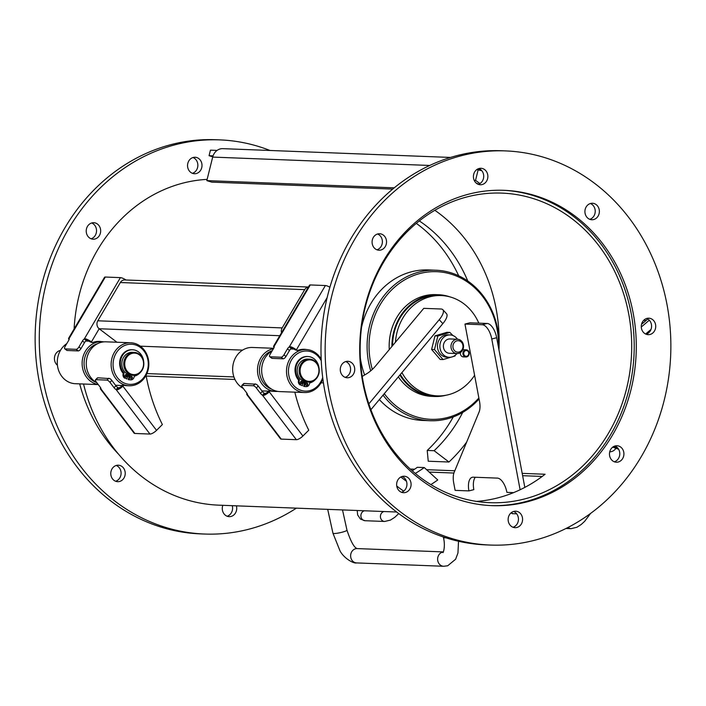 <?xml version="1.0" encoding="UTF-8"?>
<svg xmlns="http://www.w3.org/2000/svg" width="706" height="706" viewBox="0 0 706 706"><rect width="100%" height="100%" fill="white"/><g stroke="black" fill="none" stroke-linecap="round" stroke-linejoin="round"><path stroke-width="1.06" d="M456.914 353.574A11.19 9.805 -87.8 0 1 449.237 357.298A11.19 9.805 -87.8 0 1 439.873 345.737A11.19 9.805 -87.8 0 1 450.101 334.935A11.19 9.805 -87.8 0 1 457.462 339.242M457.541 339.242L449.943 338.951A7.175 6.283 92.2 0 0 446.571 339.913A7.175 6.283 92.2 0 0 443.553 347.864A7.175 6.283 92.2 0 0 449.395 353.282L456.985 353.574A7.175 6.283 92.2 0 0 463.542 346.655A7.175 6.283 92.2 0 0 457.541 339.242A7.175 6.283 92.2 0 0 454.17 340.204A7.175 6.283 92.2 0 0 451.152 348.155A7.175 6.283 92.2 0 0 456.985 353.574M455.361 355.162L455.035 356L443.059 359.566L434.481 349.558L437.861 335.985L449.837 332.42L452.925 335.526M449.237 357.298L446.819 357.201A11.19 9.805 -87.8 0 1 437.455 345.649A11.19 9.805 -87.8 0 1 447.683 334.847L450.101 334.935M449.837 332.42L446.951 332.305L434.984 335.871L431.595 349.444L440.182 359.46L443.059 359.566M434.984 335.871L437.861 335.985M431.595 349.444L434.481 349.558M455.476 341.475A5.736 5.03 -87.8 0 1 462.986 346.425A5.736 5.03 -87.8 0 1 455.396 351.411A5.736 5.03 -87.8 0 1 455.476 341.475M412.198 470.796A147.739 129.463 -87.8 0 0 417.361 467.301L424.271 467.566L437.755 479.965A162.08 142.03 -87.8 0 1 430.863 484.59M424.271 467.566A147.739 129.463 -87.8 0 1 415.269 473.426M542.208 476.444L522.625 475.694M453.896 473.038L429.186 472.085M522.184 473.364L545.085 474.255A154.905 135.746 -87.8 0 1 476.524 501.41M572.019 475.288A154.905 135.746 92.2 0 0 626.593 304.26A154.905 135.746 92.2 0 0 501.895 193.109A154.905 135.746 92.2 0 0 360.281 342.675A154.905 135.746 92.2 0 0 489.964 502.69A154.905 135.746 92.2 0 0 572.019 475.288M454.796 470.77L426.574 469.684M414.59 469.216L410.265 469.058M448.954 462.015L428.242 461.221L427.218 450.446L434.119 450.71L448.954 462.015A154.905 135.746 -87.8 0 0 466.657 442.097M434.852 210.291A154.905 135.746 -87.8 0 1 499.098 344.766M416.319 223.37A140.565 123.179 -87.8 0 1 458.688 275.781M453.252 416.937A140.565 123.179 -87.8 0 1 427.218 450.446M419.32 220.925A140.565 123.179 -87.8 0 1 467.778 281.023M462.712 412.419A140.565 123.179 -87.8 0 1 434.119 450.71M503.043 190.285A157.773 138.261 -87.8 0 1 634.085 353.229A157.773 138.261 -87.8 0 1 490.891 505.593M371.744 413.813A157.773 138.261 -87.8 0 1 430.784 210.909A157.773 138.261 -87.8 0 1 504.084 190.32A157.773 138.261 -87.8 0 1 636.159 353.309A157.773 138.261 -87.8 0 1 491.923 505.637A157.773 138.261 -87.8 0 1 371.744 413.813M296.396 508.152A197.221 172.829 -87.8 0 1 204.546 534.036L200.398 533.877A197.221 172.829 -87.8 0 1 35.3 330.143A197.221 172.829 -87.8 0 1 215.595 139.726L219.742 139.885A197.221 172.829 -87.8 0 1 270.001 150.484M227.129 516.236A8.251 7.228 92.2 0 0 232.248 505.672M115.625 481.254A8.251 7.228 92.2 0 0 120.179 469.199A8.251 7.228 92.2 0 0 116.234 465.466M91.074 238.778A8.251 7.228 92.2 0 0 92.821 237.966A8.251 7.228 92.2 0 0 96.51 230.006A8.251 7.228 92.2 0 0 91.683 222.981M192.403 173.314A8.251 7.228 92.2 0 0 197.856 165.619A8.251 7.228 92.2 0 0 193.012 157.526M236.395 505.84A8.251 7.228 -87.8 0 1 229.185 516.66A8.251 7.228 -87.8 0 1 227.517 516.368A8.251 7.228 -87.8 0 1 222.831 505.311M111.68 477.521A8.251 7.228 -87.8 0 1 111.857 469.172A8.251 7.228 -87.8 0 1 118.317 465.201A8.251 7.228 -87.8 0 1 125.227 473.717A8.251 7.228 -87.8 0 1 117.681 481.677A8.251 7.228 -87.8 0 1 111.68 477.521M57.424 365.258A8.251 7.228 -87.8 0 1 54.697 356.336A8.251 7.228 -87.8 0 1 60.469 350.388M89.936 223.793A8.251 7.228 -87.8 0 1 93.766 222.717A8.251 7.228 -87.8 0 1 100.667 231.241A8.251 7.228 -87.8 0 1 93.13 239.202A8.251 7.228 -87.8 0 1 86.414 232.936A8.251 7.228 -87.8 0 1 89.936 223.793M196.762 157.544A8.251 7.228 -87.8 0 1 201.916 166.74A8.251 7.228 -87.8 0 1 194.459 173.738A8.251 7.228 -87.8 0 1 187.558 165.222A8.251 7.228 -87.8 0 1 195.094 157.261A8.251 7.228 -87.8 0 1 196.762 157.544M204.546 534.036A197.221 172.829 -87.8 0 1 39.439 330.302A197.221 172.829 -87.8 0 1 219.742 139.885M212.753 156.847L209.064 155.691L210.45 150.157L217.095 150.413M207.132 179.377A157.773 138.261 92.2 0 0 74.104 328.978M79.69 383.87A157.773 138.261 92.2 0 0 118.52 454.143M146.901 373.58L233.915 376.933M322.28 380.34L323.083 380.366M400.849 477A157.773 138.261 92.2 0 0 406.453 481.236M294.826 392.165A167.816 147.06 92.2 0 0 308.769 430.201L302.918 436.008A5.736 1.897 -37.3 0 1 296.344 439.688L281.244 439.106A5.736 1.897 -37.3 0 1 280.485 438.797L246.862 394.628A5.736 1.897 142.7 0 1 246.95 393.286M234.948 379.466L146.195 376.042A167.816 147.06 92.2 0 0 162.38 424.553L156.538 430.369A5.736 1.897 -37.3 0 1 149.963 434.049L134.855 433.466A5.736 1.897 -37.3 0 1 134.105 433.149L100.473 388.988A5.736 1.897 142.7 0 1 100.473 388.988A5.736 1.897 142.7 0 1 100.57 387.647M83.537 384.02A167.816 147.06 92.2 0 0 218.798 505.161L396.675 512.018M403.7 491.138A167.816 147.06 -87.8 0 1 396.754 486.037M323.445 382.873L321.062 382.784M302.918 436.008L269.286 391.839A5.736 1.897 142.7 0 1 263.965 395.307L262.464 395.192L264.371 393.304L265.253 393.524A2.868 0.944 -37.3 0 0 267.909 391.786L269.286 391.839L270.239 390.903A21.515 18.85 92.2 0 0 273.46 391.345L275.534 391.424A21.515 18.85 92.2 0 0 276.62 391.433A21.515 18.85 92.2 0 0 277.608 391.371M264.371 393.304A2.868 1.006 45.2 0 1 262.332 391.451L258.237 386.067A2.868 1.006 -134.8 0 0 256.269 384.258L244.161 383.437L242.255 385.326L253.304 385.75A2.868 1.006 45.2 0 1 256.331 387.956L260.426 393.339A2.868 1.006 -134.8 0 0 262.464 395.192L296.344 439.688M281.244 439.106L247.365 394.61A2.868 1.006 -134.8 0 0 246.623 392.81L242.52 387.426A2.868 1.006 45.2 0 1 241.876 385.441A2.868 1.006 45.2 0 1 242.255 385.326M267.909 391.786L268.862 390.842L270.239 390.903M247.365 394.266L246.871 394.645A5.736 1.897 142.7 0 1 246.862 394.628M273.425 348.711A21.515 18.85 92.2 0 0 257.531 371.356A21.515 18.85 92.2 0 0 275.534 391.424M243.27 388.415A21.515 18.85 -87.8 0 1 233.227 363.899A21.515 18.85 -87.8 0 1 252.333 347.467L273.672 348.287M303.412 381.496A11.473 10.052 92.2 0 0 304.842 381.858M309.625 359.151A11.473 10.052 92.2 0 0 306.528 359.583A11.473 10.052 92.2 0 0 299.185 372.009A11.473 10.052 92.2 0 0 308.743 382.087A11.473 10.052 92.2 0 0 319.236 371.003A11.473 10.052 92.2 0 0 309.625 359.151L307.692 359.08A11.473 10.052 92.2 0 0 304.595 359.504A11.473 10.052 92.2 0 0 297.208 369.988A11.473 10.052 92.2 0 0 303.483 381.222L302.344 385.785L300.862 384.982A3.654 3.203 -87.8 0 1 299.176 380.702L299.423 379.731A13.361 11.711 -87.8 0 1 296.617 364.825A13.361 11.711 -87.8 0 1 307.931 356.521A13.361 11.711 -87.8 0 1 319.068 368.4M315.37 379.59A13.361 11.711 -87.8 0 1 309.696 382.952L309.449 383.932A3.654 3.203 -87.8 0 1 306.227 386.614A3.654 3.203 -87.8 0 1 306.042 386.606L304.401 386.429L305.53 381.867A11.473 10.052 92.2 0 0 306.81 382.008L308.743 382.087M302.344 385.785L300.862 384.982M302.389 382.917A1.218 1.068 -87.8 0 1 300.332 382.273A1.218 1.068 -87.8 0 1 302.389 382.917M307.737 384.594A1.218 1.068 -87.8 0 1 305.68 383.949A1.218 1.068 -87.8 0 1 307.737 384.594M299.423 379.731L298.726 379.704L298.488 380.675A3.654 3.203 92.2 0 0 300.165 384.946M304.877 381.717L303.704 386.403L305.345 386.579A3.654 3.203 92.2 0 0 305.539 386.588A3.654 3.203 92.2 0 0 305.724 386.588M300.977 383.737A1.218 1.068 92.2 0 0 301.065 381.434A11.623 10.184 -87.8 0 0 301.303 381.584M306.316 385.414A1.218 1.068 92.2 0 0 306.404 383.111M304.401 386.429L303.704 386.403M307.931 356.521L307.242 356.495A13.361 11.711 92.2 0 0 295.929 364.799A13.361 11.711 92.2 0 0 298.726 379.704M303.483 381.222A11.473 10.052 92.2 0 0 305.53 381.867M307.039 360.289A10.758 9.425 92.2 0 0 302.892 378.354A10.758 9.425 92.2 0 0 318.644 373.253A10.758 9.425 92.2 0 0 307.039 360.289M271.413 389.032A20.077 17.597 -87.8 0 1 259.455 369.653A20.077 17.597 -87.8 0 1 272.26 350.688M145.71 375.963L146.195 376.042M156.538 430.369L122.906 386.2A5.736 1.897 142.7 0 1 117.584 389.659L116.084 389.553L117.99 387.656L118.864 387.876A2.868 0.944 -37.3 0 0 121.529 386.147L122.906 386.2L123.859 385.255A21.515 18.85 92.2 0 0 127.08 385.697L129.154 385.776A21.515 18.85 92.2 0 0 142.285 380.437A21.515 18.85 92.2 0 0 147.801 357.033A21.515 18.85 92.2 0 0 130.804 342.781A21.515 18.85 92.2 0 0 111.142 363.555A21.515 18.85 92.2 0 0 129.154 385.776M117.99 387.656A2.868 1.006 45.2 0 1 115.952 385.803L111.848 380.419A2.868 1.006 -134.8 0 0 109.889 378.61L97.781 377.789L95.875 379.678L106.924 380.102A2.868 1.006 45.2 0 1 109.942 382.317L114.045 387.7A2.868 1.006 -134.8 0 0 116.084 389.553L149.963 434.049M134.855 433.466L100.976 388.971A2.868 1.006 -134.8 0 0 100.234 387.17L96.14 381.778A2.868 1.006 45.2 0 1 95.495 379.802A2.868 1.006 45.2 0 1 95.875 379.678M121.529 386.147L122.473 385.202L123.859 385.255M96.89 382.767A21.515 18.85 -87.8 0 1 86.838 358.26A21.515 18.85 -87.8 0 1 105.953 341.819L130.804 342.781M96.025 382.273A20.077 17.597 -87.8 0 1 85.594 355.189A20.077 17.597 -87.8 0 1 97.516 343.725M142.153 379.387A20.077 17.597 -87.8 0 1 113.375 368.241A20.077 17.597 -87.8 0 1 136.479 345.287A20.077 17.597 -87.8 0 1 142.153 379.387M120.064 366.802A12.337 10.811 92.2 0 0 123.241 373.359M125.2 375.01A12.337 10.811 92.2 0 0 126.356 375.663M127.662 376.192A12.337 10.811 92.2 0 0 129.101 376.527M130.584 376.642A12.337 10.811 92.2 0 0 131.378 376.607M129.269 375.857A11.623 10.184 -87.8 0 1 127.821 375.583M125.924 374.815A11.623 10.184 -87.8 0 1 125.668 374.674A1.218 1.068 92.2 0 1 125.589 376.978M128.033 374.727A11.473 10.052 92.2 0 0 129.454 375.098M134.246 352.391A11.473 10.052 92.2 0 0 131.148 352.823A11.473 10.052 92.2 0 0 123.806 365.249A11.473 10.052 92.2 0 0 133.355 375.318A11.473 10.052 92.2 0 0 143.847 364.243A11.473 10.052 92.2 0 0 134.246 352.391L132.313 352.312A11.473 10.052 92.2 0 0 129.216 352.744A11.473 10.052 92.2 0 0 121.829 363.228A11.473 10.052 92.2 0 0 128.095 374.462L126.956 379.025L125.474 378.213A3.654 3.203 -87.8 0 1 123.797 373.942L124.035 372.971A13.361 11.711 -87.8 0 1 121.238 358.066A13.361 11.711 -87.8 0 1 132.551 349.761A13.361 11.711 -87.8 0 1 143.689 361.64M139.982 372.83A13.361 11.711 -87.8 0 1 134.316 376.192L134.069 377.163A3.654 3.203 -87.8 0 1 130.848 379.854A3.654 3.203 -87.8 0 1 130.654 379.837L129.013 379.669L130.151 375.107A11.473 10.052 92.2 0 0 131.422 375.248L133.355 375.318M126.956 379.025L125.474 378.213M127.009 376.157A1.218 1.068 -87.8 0 1 124.953 375.513A1.218 1.068 -87.8 0 1 127.009 376.157M132.349 377.834A1.218 1.068 -87.8 0 1 130.301 377.189A1.218 1.068 -87.8 0 1 132.349 377.834M124.035 372.971L123.347 372.945L123.1 373.915A3.654 3.203 92.2 0 0 124.785 378.187M129.489 374.957L128.324 379.643L129.966 379.81A3.654 3.203 92.2 0 0 130.151 379.828A3.654 3.203 92.2 0 0 130.345 379.828M130.937 378.654A1.218 1.068 92.2 0 0 131.025 376.342M129.013 379.669L128.324 379.643M132.551 349.761L131.854 349.735A13.361 11.711 92.2 0 0 120.541 358.039A13.361 11.711 92.2 0 0 123.347 372.945M128.095 374.462A11.473 10.052 92.2 0 0 130.151 375.107M131.66 353.521A10.758 9.425 92.2 0 0 127.512 371.585A10.758 9.425 92.2 0 0 143.265 366.493A10.758 9.425 92.2 0 0 131.66 353.521M213.071 155.849L209.064 155.691M450.534 157.438L222.805 148.657A11.473 10.052 92.2 0 0 212.682 157.094L206.832 180.612L211.668 182.122L392.704 189.102M478.218 168.778A12.337 1.377 14 0 1 480.91 169.784M481.792 170.693L476.771 169.599M478.686 184.195A12.337 1.377 -166 0 0 476.268 183.136M474.211 180.374L475.535 180.348L479.956 183.56M475.535 180.348L478.041 170.296M394.239 187.831L206.832 180.612M304.648 382.617A11.623 10.184 -87.8 0 1 303.201 382.343M295.443 373.562A12.337 10.811 92.2 0 0 298.629 380.119M300.588 381.769A12.337 10.811 92.2 0 0 301.736 382.423M303.05 382.952A12.337 10.811 92.2 0 0 304.48 383.287M305.972 383.402A12.337 10.811 92.2 0 0 306.766 383.367M322.695 377.41A20.077 17.597 -87.8 0 1 320.506 382.352A20.077 17.597 -87.8 0 1 294.023 385.864A20.077 17.597 -87.8 0 1 295.082 355.497A20.077 17.597 -87.8 0 1 321.256 360.784M321.186 359.16A21.515 18.85 92.2 0 0 306.192 349.541A21.515 18.85 92.2 0 0 286.521 370.315A21.515 18.85 92.2 0 0 304.533 392.545A21.515 18.85 92.2 0 0 320.851 383.137A21.515 18.85 92.2 0 0 322.871 378.822M304.533 392.545L279.673 391.583A21.515 18.85 -87.8 0 1 262.058 374.745A21.515 18.85 -87.8 0 1 272.128 350.908M98.275 384.585L75.295 383.702A21.515 18.85 -87.8 0 1 58.898 353.635A21.515 18.85 -87.8 0 1 66.77 343.628M103.87 341.872A21.515 18.85 92.2 0 0 101.805 341.66A21.515 18.85 92.2 0 0 83.758 354.597A21.515 18.85 92.2 0 0 98.178 384.47M308.434 287.033L124.733 279.947A5.736 5.03 92.2 0 0 120.347 282.524L97.816 320.798A5.736 5.03 92.2 0 0 99.167 328.749L116.94 342.242M96.951 341.475L101.805 341.66A21.515 18.85 92.2 0 0 99.369 341.395A21.515 18.85 92.2 0 0 92.38 342.631L91.427 341.907A5.736 1.447 30.5 0 0 85.77 338.889L84.279 339.004A2.868 1.174 -52.8 0 0 82.443 341.007L78.922 346.981A2.868 1.174 127.2 0 1 76.133 349.329L65.084 348.896A2.868 1.174 127.2 0 1 64.758 348.79A2.868 1.174 127.2 0 1 65.111 346.452L68.632 340.469A2.868 1.174 -52.8 0 0 69.179 338.421L68.676 338.227L69.179 338.421L105.3 277.043A5.736 1.447 -149.5 0 0 104.523 277.299L68.614 338.306A5.736 1.447 30.5 0 1 68.676 338.227L69.206 338.553M69.073 339.533A5.736 1.447 30.5 0 1 68.614 338.306M64.758 348.79L66.841 350.37A2.868 1.174 -52.8 0 0 67.167 350.485L78.216 350.908A2.868 1.174 -52.8 0 0 81.005 348.57L84.526 342.586A2.868 1.174 127.2 0 1 86.361 340.583L84.279 339.004L120.399 277.626A5.736 1.447 -149.5 0 1 126.039 280M92.38 342.631L90.041 341.854A2.868 0.724 -149.5 0 0 87.217 340.345L86.361 340.583M105.3 277.043L120.399 277.626M98.681 341.377A21.515 18.85 -87.8 0 1 100.393 341.607M329.905 287.227A5.736 1.447 -149.5 0 0 325.395 285.533L310.287 284.95A5.736 1.447 -149.5 0 0 309.51 285.206L273.601 346.214A5.736 1.447 30.5 0 1 273.663 346.134L274.193 346.461M274.06 347.431A5.736 1.447 30.5 0 1 273.601 346.214M325.395 285.533L289.275 346.902A2.868 1.174 -52.8 0 0 287.43 348.905L283.909 354.889A2.868 1.174 127.2 0 1 281.12 357.227L270.071 356.804A2.868 1.174 127.2 0 1 269.745 356.698L271.828 358.277A2.868 1.174 -52.8 0 0 272.154 358.383L283.203 358.807A2.868 1.174 -52.8 0 0 285.992 356.468L289.513 350.494A2.868 1.174 127.2 0 1 291.357 348.49L289.275 346.902L290.757 346.787A5.736 1.447 30.5 0 1 296.414 349.814L297.367 350.538L295.029 349.761A2.868 0.724 -149.5 0 0 292.205 348.252L291.357 348.49M269.745 356.698A2.868 1.174 127.2 0 1 270.098 354.359L273.619 348.376A2.868 1.174 -52.8 0 0 274.166 346.319L310.287 284.95M306.854 349.585A21.515 18.85 92.2 0 0 304.357 349.293A21.515 18.85 92.2 0 0 297.367 350.538M303.668 349.285A21.515 18.85 -87.8 0 1 305.38 349.514M281.526 332.755A5.736 5.03 -87.8 0 1 282.179 327.911L304.71 289.628A5.736 5.03 -87.8 0 1 308.398 287.086M242.59 350.114L140.317 346.169M612.72 447.136L618.606 449.237M617.776 448.063L613.593 446.563M505.602 150.907L501.454 150.749A197.221 172.829 92.2 0 0 409.842 176.474A197.221 172.829 92.2 0 0 325.616 395.078A197.221 172.829 92.2 0 0 486.257 544.9L490.405 545.058A197.221 172.829 92.2 0 0 670.7 354.641A197.221 172.829 92.2 0 0 505.602 150.907A197.221 172.829 92.2 0 0 413.981 176.641A197.221 172.829 92.2 0 0 329.764 395.236A197.221 172.829 92.2 0 0 490.405 545.058M345.128 377.348A8.251 7.228 92.2 0 0 350.582 369.653A8.251 7.228 92.2 0 0 345.737 361.56M401.485 492.276A8.251 7.228 92.2 0 0 406.938 484.581A8.251 7.228 92.2 0 0 402.093 476.488M512.988 527.258A8.251 7.228 92.2 0 0 514.736 526.447A8.251 7.228 92.2 0 0 518.425 518.486A8.251 7.228 92.2 0 0 513.597 511.462M614.317 461.795A8.251 7.228 92.2 0 0 619.506 455.997A8.251 7.228 92.2 0 0 614.926 446.007M646.122 334.238A8.251 7.228 92.2 0 0 650.667 322.183A8.251 7.228 92.2 0 0 646.731 318.45M589.766 219.319A8.251 7.228 92.2 0 0 595.22 211.615A8.251 7.228 92.2 0 0 590.375 203.522M376.933 249.8A8.251 7.228 92.2 0 0 382.387 242.096A8.251 7.228 92.2 0 0 377.542 234.004M478.262 184.337A8.251 7.228 92.2 0 0 483.716 176.641A8.251 7.228 92.2 0 0 478.871 168.549M353.821 365.452A8.251 7.228 -87.8 0 1 353.653 373.801A8.251 7.228 -87.8 0 1 347.193 377.772A8.251 7.228 -87.8 0 1 341.192 373.615A8.251 7.228 -87.8 0 1 341.36 365.267A8.251 7.228 -87.8 0 1 347.829 361.295A8.251 7.228 -87.8 0 1 353.821 365.452M405.844 476.506A8.251 7.228 -87.8 0 1 410.998 485.702A8.251 7.228 -87.8 0 1 403.541 492.7A8.251 7.228 -87.8 0 1 401.882 492.417A8.251 7.228 -87.8 0 1 396.728 483.222A8.251 7.228 -87.8 0 1 404.176 476.223A8.251 7.228 -87.8 0 1 405.844 476.506M511.85 512.274A8.251 7.228 -87.8 0 1 515.68 511.197A8.251 7.228 -87.8 0 1 522.396 517.463A8.251 7.228 -87.8 0 1 518.875 526.605A8.251 7.228 -87.8 0 1 515.045 527.682A8.251 7.228 -87.8 0 1 508.329 521.416A8.251 7.228 -87.8 0 1 511.85 512.274M609.746 451.796A8.251 7.228 -87.8 0 1 617.009 445.742A8.251 7.228 -87.8 0 1 623.645 456.164A8.251 7.228 -87.8 0 1 616.373 462.218A8.251 7.228 -87.8 0 1 609.746 451.796A8.604 7.545 -87.8 0 0 615.95 448.292M642.178 330.505A8.251 7.228 -87.8 0 1 642.345 322.165A8.251 7.228 -87.8 0 1 648.814 318.185A8.251 7.228 -87.8 0 1 654.815 322.342A8.251 7.228 -87.8 0 1 654.647 330.69A8.251 7.228 -87.8 0 1 648.179 334.67A8.251 7.228 -87.8 0 1 642.178 330.505M590.154 219.451A8.251 7.228 -87.8 0 1 585.009 210.264A8.251 7.228 -87.8 0 1 592.458 203.257A8.251 7.228 -87.8 0 1 594.125 203.549A8.251 7.228 -87.8 0 1 599.279 212.735A8.251 7.228 -87.8 0 1 591.822 219.742A8.251 7.228 -87.8 0 1 590.154 219.451M386.261 244.161A8.251 7.228 -87.8 0 1 378.99 250.224A8.251 7.228 -87.8 0 1 372.362 239.802A8.251 7.228 -87.8 0 1 379.625 233.739A8.251 7.228 -87.8 0 1 386.261 244.161M484.157 183.684A8.251 7.228 -87.8 0 1 480.318 184.76A8.251 7.228 -87.8 0 1 473.602 178.494A8.251 7.228 -87.8 0 1 477.124 169.361A8.251 7.228 -87.8 0 1 480.954 168.284A8.251 7.228 -87.8 0 1 487.678 174.55A8.251 7.228 -87.8 0 1 484.157 183.684M511.365 512.618L511.859 513.421A4.307 1.262 -31.8 0 0 512.432 513.668L516.695 513.827M401.908 372.591A50.205 43.993 92.2 0 0 437.376 395.881A50.205 43.993 92.2 0 0 474.6 375.292L464.963 324.063L469.887 322.81L487.149 323.472L482.224 324.734A14.341 6.689 75.7 0 1 491.764 338.986L496.68 337.733A14.341 6.689 -104.3 0 0 487.149 323.472M478.818 323.154A50.205 43.993 92.2 0 0 441.241 295.549A50.205 43.993 92.2 0 0 395.448 342.216L423.768 308.345L441.029 309.007A14.341 5.18 137.4 0 1 442.865 309.722A14.341 5.18 137.4 0 1 439.22 319.703L442.839 323.639A14.341 5.18 -42.6 0 0 446.492 313.658L442.865 309.722M465.942 356.989A3.583 3.142 92.2 0 0 466.225 349.823A3.583 3.142 92.2 0 0 465.942 356.989L463.348 356.883A3.583 3.142 -87.8 0 1 460.418 352.576M462.757 349.823A3.583 3.142 -87.8 0 1 463.63 349.717L466.225 349.823M466.948 350.626A2.886 2.524 -87.8 0 1 468.007 355.462A2.886 2.524 -87.8 0 1 463.798 354.138A2.886 2.524 -87.8 0 1 466.948 350.626M464.963 324.063L482.224 324.734M513.597 492.629L506.899 492.364A14.341 6.689 -104.3 0 0 497.359 478.112L473.197 477.177A14.341 6.689 -104.3 0 0 472.27 477.274A14.341 6.689 -104.3 0 0 468.916 490.899L455.114 490.37L453.711 482.93A14.341 6.689 75.7 0 1 454.179 472.279L479.056 412.119A14.341 6.689 -104.3 0 0 479.524 401.467L474.6 375.292M520.11 489.752L491.764 338.986M496.68 337.733L524.823 487.396M468.916 490.899L473.841 489.646A14.341 6.689 75.7 0 1 475.315 477.256M362.222 376.413L366.343 373.959A14.341 5.18 -42.6 0 0 375.53 366.043L395.448 342.216M368.841 403.885L439.22 319.703M442.839 323.639L370.888 409.709M441.241 295.549L438.479 295.443A50.205 43.993 92.2 0 0 392.686 342.11A50.205 43.993 92.2 0 0 392.545 345.684M400.311 374.507A50.205 43.993 92.2 0 0 434.614 395.775L437.376 395.881M449.89 296.873A50.92 44.619 92.2 0 0 438.514 294.729A50.92 44.619 92.2 0 0 393.63 332.147A50.92 44.619 92.2 0 0 391.918 346.443M399.87 375.036A50.92 44.619 92.2 0 0 434.587 396.49A50.92 44.619 92.2 0 0 446.104 395.228M389.271 349.611A50.92 44.619 -87.8 0 1 390.868 332.041A50.92 44.619 -87.8 0 1 435.752 294.623L438.514 294.729M434.587 396.49L431.825 396.384A50.92 44.619 -87.8 0 1 398.343 376.863M372.318 369.423A73.865 64.731 -87.8 0 1 371.524 325.969A73.865 64.731 -87.8 0 1 443.889 272.437A73.865 64.731 -87.8 0 1 498.489 347.361M478.871 397.99A73.865 64.731 -87.8 0 1 384.285 393.683M498.948 349.788A75.304 65.985 92.2 0 0 435.999 270.23A75.304 65.985 92.2 0 0 369.626 325.563A75.304 65.985 92.2 0 0 370.721 370.826M383.058 395.148A75.304 65.985 92.2 0 0 430.192 420.723A75.304 65.985 92.2 0 0 479.056 398.978M361.551 327.302A75.304 65.985 -87.8 0 1 362.028 325.272A75.304 65.985 -87.8 0 1 428.401 269.939L435.999 270.23M430.192 420.723L422.603 420.432A75.304 65.985 -87.8 0 1 379.369 399.561M364.623 374.983A75.304 65.985 -87.8 0 1 360.36 358.092M647.826 318.997L641.516 324.363M646.096 320.462L644.296 320.4A2.868 0.865 -33 0 0 643.475 320.55M651.003 329.428L645.611 334.017M641.277 327.019L649.299 320.197M364.499 510.773A5.021 4.395 92.2 0 0 360.898 516.095A5.021 4.395 92.2 0 0 365.099 520.719L360.466 519.113L357.624 514.912L357.218 510.491M384.029 511.532A5.021 4.395 92.2 0 0 380.419 516.845A5.021 4.395 92.2 0 0 384.62 521.469L365.099 520.719M568.233 527.338A5.021 4.395 92.2 0 0 571.048 528.662L566.009 528.467M265.253 393.524L263.965 395.307M260.426 393.339L262.332 391.451M256.331 387.956L258.237 386.067M253.304 385.75L255.21 383.861M299.176 380.702L298.488 380.675M306.042 386.606L305.345 386.579M118.864 387.876L117.584 389.659M100.984 388.627L100.49 389.006M114.045 387.7L115.952 385.803M109.942 382.317L111.848 380.419M106.924 380.102L108.83 378.213M123.797 373.942L123.1 373.915M130.654 379.837L129.966 379.81M429.716 165.46L212.682 157.094M279.779 335.712L99.167 328.749L91.427 341.907M87.217 340.345L85.77 338.889M82.443 341.007L84.526 342.586M78.922 346.981L81.005 348.57M76.133 349.329L78.216 350.908M65.084 348.896L67.167 350.485M292.205 348.252L290.757 346.787M327.16 297.57L296.414 349.814M287.43 348.905L289.513 350.494M283.909 354.889L285.992 356.468M281.12 357.227L283.203 358.807M270.071 356.804L272.154 358.383M304.71 289.628L120.347 282.524M282.179 327.911L97.816 320.798M511.656 512.406L512.432 513.668M327.699 509.353L332.967 533.259A7.175 0.988 -12.4 0 0 340.186 532.677A7.175 0.988 -12.4 0 0 346.973 530.171L342.507 509.926M332.967 533.259L339.965 550.759C343.654 558.04 353.494 563.856 356.636 562.92A7.175 6.283 -87.8 0 1 350.626 555.516A7.175 6.283 -87.8 0 1 357.183 548.588L443.28 551.907M356.636 562.92L443.633 566.274A7.175 6.283 -87.8 0 1 437.623 559.408A7.175 6.283 -87.8 0 1 443.236 551.986M445.689 537.751A7.175 0.988 167.6 0 1 443.447 537.522C445.927 547.856 442.485 554.157 443.006 552.348M384.62 521.469L390.427 520.101L394.778 517.313L398.758 513.58M571.048 528.662L576.855 527.285L581.206 524.505L584.7 521.284L590.587 513.412M241.876 385.441L243.782 383.552M261.917 390.895L268.545 391.15M303.315 381.875L304.824 381.928M306.227 386.614L305.539 386.588M95.495 379.802L97.402 377.904M115.528 385.255L122.164 385.511M127.936 375.115L129.436 375.168M130.848 379.854L130.151 379.828M306.192 349.541L301.947 349.382M294.005 349.073L290.757 348.949M85.77 341.042L89.018 341.166M357.315 548.606C354.333 547.997 350.891 541.855 346.973 530.171M458.521 541.246L457.956 553.001L455.608 559.249L447.71 565.771L443.633 566.274M443.447 537.522L443.324 536.975"/></g></svg>
